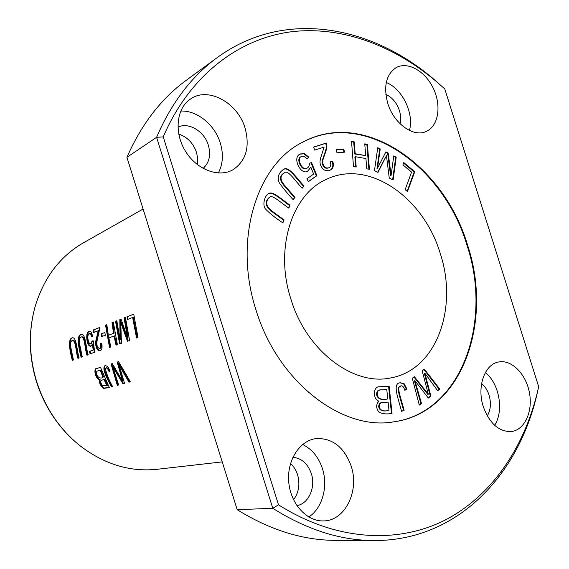<?xml version="1.0" encoding="UTF-8"?>
<svg xmlns="http://www.w3.org/2000/svg" width="569" height="569" viewBox="0 0 569 569"><rect width="100%" height="100%" fill="white"/><g stroke="black" fill="none" stroke-linecap="round" stroke-linejoin="round"><path stroke-width="0.85" d="M483.309 406.693C476.602 386.636 484.802 363.925 498.821 361.955C511.83 359.43 526.19 374.21 529.483 392.98C532.997 411.714 524.547 430.185 511.204 431.572C498.842 431.779 489.546 423.485 483.309 406.693M351.173 466.096C344.153 447.106 332.46 437.931 316.094 438.585C299.742 440.52 286.861 460.207 288.732 481.836C290.382 503.473 306.535 521.474 323.263 520.919C345.013 521.168 359.715 490.905 351.173 466.096M467.54 245.054C493.529 322.282 461.872 413.101 393.335 421.921C342.097 430.904 277.75 382.048 255.958 309.828C233.134 239.513 256.697 164.733 302.509 142.278C364.075 108.608 444.254 165.707 467.54 245.054M163.239 136.88C190.345 73.785 240.836 37.255 293.96 31.459C347.382 26.138 401.693 49.176 444.766 88.97L538.687 386.692C526.097 443.756 494.518 493.38 447.27 518.964C399.993 543.978 337.14 541.965 278.497 504.81L163.239 136.88L156.589 137.321C171.447 102.811 191.646 76.246 217.187 57.618C285.666 7.511 375.177 26.288 438.222 83.088M387.766 103.38C393.805 123.843 413.976 137.933 426.608 131.254C438.599 125.721 441.58 105.4 433.294 88.295C425.207 71.089 407.624 61.061 396.031 67.697C386.081 74.56 383.328 86.452 387.766 103.38M245.104 128.196C250.097 147.186 245.986 161.077 232.764 169.875C218.496 177.926 196.582 169.612 185.366 151.077C173.972 132.655 176.369 108.651 190.138 99.283C207.749 86.09 237.885 102.669 245.104 128.196M537.89 390.22C520.215 473.152 458.842 540.856 374.039 540.55C340.547 540.486 306.791 529.732 272.779 508.281L278.497 504.81M374.039 540.55L335.625 540.372C302.893 540.294 270.09 530.073 237.202 509.71L272.779 508.281L156.589 137.321L126.915 157.314C141.496 124.206 161.255 98.544 186.205 80.336L217.187 57.618M389.16 386.351L379.295 386.742C373.3 386.365 372.346 399.061 378.982 401.152C375.988 404.339 375.903 407.895 378.726 411.828C381.842 413.876 386.28 414.41 392.041 413.428L389.16 386.351L388.591 386.451L391.465 413.457M302.032 142.563C363.513 108.892 443.713 165.977 466.978 245.239C492.939 322.388 461.246 413.186 392.788 421.978M440.221 253.425C458.344 307.616 436.708 369.807 390.896 377.88C353.918 386.323 306.449 351.293 290.923 299.138C274.215 248.433 292.21 194.015 326.414 179.342C368.883 158.616 423.798 197.77 440.221 253.425M367.41 144.355L364.757 143.865L365.689 155.6L355.163 153.73L354.238 141.916L351.535 141.411L353.484 166.596L356.201 167.051L355.397 156.703L365.931 158.552L366.749 168.829L369.416 169.278L367.41 144.355L366.884 144.611L368.854 169.185M295.005 197.336L284.728 185.537C279.863 179.896 279.799 175.636 284.528 172.756C287.701 169.292 295.112 180.693 302.153 188.239L303.953 185.949C296.136 177.407 288.462 165.451 283.398 169.462C278.412 173.104 277.046 177.556 279.279 182.813C282.978 188.062 287.608 193.673 293.177 199.669L295.005 197.336L293.007 199.47M314.721 150.102L324.117 147.058L321.677 154.754C319.998 159.284 319.6 162.642 320.489 164.818C322.452 169.903 325.688 171.689 330.191 170.167C333.206 168.666 334.046 165.65 332.716 161.134L330.212 161.61C331.272 164.647 330.838 166.689 328.903 167.734C325.66 168.63 323.605 166.987 322.737 162.812C321.691 160.095 327.63 149.782 326.762 145.273L326.201 143.047L313.562 147.108L314.721 150.102M308.946 157.25L304.472 153.602L300.283 153.964C291.741 157.208 300.624 175.544 307.779 171.255L310.838 167.122L313.619 174.086L306.826 178.844L308.455 181.618L316.89 175.686L311.478 162.471L309.316 163.459C309.486 165.643 308.725 167.222 307.018 168.204C302.153 171.255 296.15 158.168 301.342 156.567C303.064 155.686 304.913 156.496 306.904 159.007L308.946 157.25L306.819 158.893M343.783 149.007L336.229 149.569L336.983 152.741L344.537 152.158L343.783 149.007L343.263 149.263L343.961 152.208M284.08 219.869L271.875 211.007C265.631 205.914 265.012 201.241 270.019 196.988C272.501 194.612 281.769 203.439 288.817 208.126L290.019 205.167C282.11 199.826 272.729 190.601 268.746 193.545C264.493 195.672 262.174 205.11 265.488 209.022C269.855 213.524 275.652 218.14 282.864 222.87L284.08 219.869L282.537 222.635M396.216 157.144L393.769 155.892L391.109 175.309L388.2 153.033L385.896 151.852L377.517 168.168L380.241 148.957L377.752 147.684L374.459 170.686L377.972 172.428L386.451 155.65L389.253 178.04L393.115 179.953L396.216 157.144L395.683 157.385L392.638 179.719M406.991 389.168L404.146 383.726L400.505 382.781C391.885 382.88 398.3 398.314 401.536 411.302L404.075 410.448C402.375 402.425 397.347 389.63 399.139 387.155L400.981 385.946C402.489 385.426 403.777 386.884 404.844 390.32L406.991 389.168L404.787 390.142M414.758 171.71L403.755 162.57L402.88 164.889L411.586 172.108L405.121 189.648L407.468 191.568L414.758 171.71L414.218 171.945L407.12 191.276M424.346 369.21L422.177 370.839L428.308 394.21L414.367 376.699L412.29 378.264L419.31 405.1L421.473 403.414L414.965 380.739L428.35 398.051L430.897 396.067L424.894 373.236L437.689 390.761L439.816 389.104L424.346 369.21M143.111 209.043L83.536 242.743C59.93 256.356 43.742 277.821 34.965 307.139C28.436 331.35 28.983 356.137 36.622 381.493C45.143 407.824 59.596 429.239 79.98 445.726C104.305 464.29 130.024 472.149 157.122 469.29L222.237 461.886M73.415 359.949L70.954 348.029C70.151 343.69 70.641 341.13 72.434 340.362C76.068 340.646 75.819 352.574 77.96 358.37L79.127 357.965C76.808 350.853 76.68 336.592 72.163 337.83C67.149 339.359 70.4 352.951 72.277 360.348L73.415 359.949M133.743 314.145L127.036 316.762L127.371 319.536L132.648 317.502L136.553 338.043L137.997 337.538L133.743 314.145M92.74 336.208L91.246 332.111L89.148 331.179C84.973 331.763 86.637 347.488 90.891 346.137L92.455 344.124L93.174 350.07L89.475 351.379L90.073 353.861L94.689 352.254L93.266 340.881L92.135 340.952L90.755 343.697C88.046 344.729 86.637 334.195 89.312 333.427C90.35 333.37 91.104 334.529 91.573 336.905L92.74 336.208M100.521 367.332L96.922 368.47C93.131 367.716 95.187 378.769 99.483 379.786C99.091 383.257 100.507 386.138 103.722 388.428L109.333 387.546L100.521 367.332L97.555 368.271C93.75 367.51 95.827 378.584 100.108 379.58L99.483 379.786M118.551 361.642L117.186 362.069L122.534 381.145L112.349 363.598L111.083 363.996L117.321 385.362L118.644 385L112.811 366.742L122.94 383.826L124.561 383.385L118.992 364.829L128.971 382.176L130.379 381.792L118.551 361.642L117.186 362.069M113.331 322.118L112.001 322.637L113.53 333.349L108.338 335.269L106.83 324.657L105.528 325.169L109.511 347.424L110.827 346.969L108.821 337.901L114.02 336.009L116.048 345.155L117.392 344.693L113.331 322.118M104.867 332.509L101.204 333.889L101.645 336.628L105.308 335.262L104.867 332.509M82.277 356.877L79.767 344.75C78.942 340.333 79.454 337.73 81.31 336.933C85.066 337.204 84.795 349.345 86.986 355.241L88.188 354.821C85.827 347.588 85.713 333.078 81.033 334.359C75.841 335.938 79.191 349.757 81.097 357.282L82.277 356.877M93.551 332.573L98.188 330.781L95.528 342.175C95.734 347.872 97.242 350.746 100.044 350.803C101.879 350.141 102.463 347.68 101.794 343.413L100.521 343.569C101.062 346.365 100.741 348.043 99.568 348.598C97.022 347.36 96.268 344.437 97.299 339.821L99.589 329.472L99.511 327.516L93.245 329.963L93.551 332.573M110.08 370.931L107.633 366.45L105.109 365.483C101.012 368.484 108.416 380.455 111.368 386.991L112.662 386.636C109.248 380.654 106.816 374.672 105.357 368.676L106.005 367.944C107.164 367.987 108.181 369.21 109.049 371.628L110.08 370.931M125.422 317.395L124.078 317.922L127.428 337.559L121.055 319.102L119.824 319.586L120.059 339.814L116.837 320.752L115.535 321.257L119.618 343.918L121.453 343.285L120.77 322.708L127.477 341.194L129.59 340.454L125.422 317.395M178.73 134.071C187.308 136.98 193.247 143.096 196.533 152.414L197.713 158.623L197.372 164.64M290.531 463.479C293.76 466.416 296.115 470.172 297.58 474.752C300.19 484.219 298.846 492.569 293.54 499.788M130.358 381.763L129.625 381.963L119.632 364.622L118.992 364.829M128.971 382.176L129.625 381.963M124.547 383.35L123.587 383.613L113.451 366.543L112.811 366.742M122.94 383.826L123.587 383.613M118.629 384.971L117.961 385.149L111.723 363.797L112.349 363.598M117.321 385.362L117.961 385.149M111.083 363.996L111.723 363.797M122.534 381.145L123.181 380.931L117.826 361.87M112.001 322.637L113.338 322.182M116.688 344.935L114.668 335.817L114.02 336.009M110.151 347.204L106.183 324.977L106.837 324.721M105.528 325.169L106.183 324.977M108.338 335.269L114.184 333.157L112.662 322.452M113.53 333.349L114.184 333.157M101.204 333.889L104.874 332.559M102.278 336.393L101.851 333.704M81.716 357.069C79.937 349.672 76.531 336.606 81.331 334.295M87.605 355.028C85.421 349.131 85.684 337.019 81.943 336.756L81.808 336.798M98.188 330.781L98.835 330.596C96.744 336.009 93.949 349.202 100.343 350.689M94.184 332.324L93.892 329.778L99.518 327.58M93.245 329.963L93.892 329.778M100.123 348.434L100.201 348.413C101.36 347.872 101.687 346.229 101.182 343.491M109.611 371.251C108.757 368.925 107.769 367.759 106.638 367.745L106.574 367.773M112.648 386.607L112.008 386.778C109.127 380.263 102.057 369.117 105.45 365.405M111.368 386.991L112.008 386.778M124.078 317.922L125.429 317.466M120.77 322.708L121.439 322.523L128.125 340.966M120.258 343.697L116.204 321.065L116.844 320.816M115.535 321.257L116.204 321.065M120.059 339.814L120.713 339.622L120.493 319.394L121.076 319.166M119.824 319.586L120.493 319.394M127.428 337.559L128.082 337.36L124.746 317.73M106.872 385.569L102.619 385.768C100.357 382.717 100.101 380.846 101.844 380.163L104.013 379.537L106.872 385.569L107.505 385.362L104.646 379.338L102.427 379.971M104.013 379.537L104.646 379.338M102.975 377.162C101.545 379.046 96.517 378.058 96.502 372.026L97 371.244L100.158 370.156L102.975 377.162L103.601 376.963L100.784 369.957L97.626 371.052M100.158 370.156L100.784 369.957M109.319 387.517L103.942 388.015C100.933 385.526 99.653 382.717 100.108 379.58M92.178 336.542C91.701 334.266 90.962 333.164 89.952 333.242L89.361 333.413M91.047 343.555L92.761 340.916M90.691 353.641L90.108 351.187L93.807 349.885L93.096 343.939L92.455 344.124M89.475 351.379L90.108 351.187M93.174 350.07L93.807 349.885M91.175 346.016C87.199 346.286 85.805 332.388 89.497 331.108M127.036 316.762L133.751 314.216M137.207 337.815L133.324 317.303L132.648 317.502M128.032 319.28L127.712 316.57M72.882 360.134C71.139 352.865 67.832 340.027 72.462 337.766M78.572 358.157C76.438 352.36 76.68 340.461 73.06 340.184L72.932 340.226M364.786 144.227L366.884 144.611M355.397 156.703L354.871 156.959L355.646 166.959M351.564 141.773L353.719 142.172L354.636 153.986L365.689 155.6M354.238 141.916L353.719 142.172M355.163 153.73L354.636 153.986M284.28 172.891L284.023 173.012C279.294 175.885 279.358 180.145 284.223 185.786L294.5 197.571M303.953 185.949L301.983 188.04M283.142 169.598C288.134 165.97 295.773 177.834 303.441 186.191M313.597 147.2L325.688 143.317L326.243 145.536C327.118 150.045 321.172 160.351 322.225 163.068C323.085 167.243 325.141 168.879 328.384 167.983L328.633 167.848M326.201 143.047L325.688 143.317M326.762 145.273L326.243 145.536M330.262 161.752L332.196 161.383C333.491 165.771 332.737 168.737 329.928 170.287M332.716 161.134L332.196 161.383M300.027 154.099L303.967 153.865L308.434 157.506M301.093 156.71L300.837 156.824C295.638 158.424 301.641 171.511 306.506 168.452L306.762 168.317M309.316 163.481L310.966 162.727L316.378 175.928L308.405 181.532M311.478 162.471L310.966 162.727M316.89 175.686L316.378 175.928M310.838 167.122L307.523 171.369M336.286 149.789L343.263 149.263M269.77 197.123L269.521 197.23C264.514 201.483 265.126 206.149 271.37 211.241L283.568 220.089M290.019 205.167L288.497 207.891M268.497 193.673C272.494 191.113 281.783 200.196 289.507 205.402M393.705 156.375L395.683 157.385M386.451 155.65L377.645 172.265M377.681 148.168L379.715 149.213L376.984 168.41L377.517 168.168M380.241 148.957L379.715 149.213M385.682 152.264L387.667 153.281L390.576 175.544L391.109 175.309M388.2 153.033L387.667 153.281M400.22 382.845L403.577 383.826L406.422 389.267M399.139 387.155L398.57 387.254C396.785 389.729 401.806 402.518 403.506 410.534L401.515 411.202M400.697 386.017L398.57 387.254M404.075 410.448L403.506 410.534M403.556 163.09L414.218 171.945M423.926 369.523L439.24 389.203L437.525 390.54M439.816 389.104L439.24 389.203M424.894 373.236L424.325 373.349L430.32 396.159L428.173 397.831M430.897 396.067L430.32 396.159M414.965 380.739L414.396 380.846L420.896 403.506L419.232 404.801M421.473 403.414L420.896 403.506M428.308 394.21L427.732 394.31L413.962 377.012M388.115 402.119L388.983 410.341L388.421 410.427C377.631 413.393 376.642 403.89 381.522 402.518L388.115 402.119M387.774 398.919C378.798 401.358 375.17 395.021 378.293 390.725L380.056 389.879L386.785 389.609L387.774 398.919L387.204 399.011C378.236 401.451 374.608 395.121 377.731 390.825L379.239 390.035M379.018 386.799L388.591 386.451M388.983 410.341C378.193 413.307 377.204 403.798 382.091 402.425M237.202 509.71L126.915 157.314M296.876 505.621C308.647 503.828 315.959 487.22 311.328 473.586C307.737 463.564 301.577 458.137 292.857 457.305M308.775 517.008C322.36 508.252 328.292 486.502 322.445 468.678C318.612 457.135 312.004 449.076 302.616 444.496M481.602 383.527C484.973 386.323 487.455 390.178 489.048 395.085C491.31 403.001 490.727 409.943 487.292 415.911M485.35 372.581C499.262 383.357 504.177 410.832 494.639 425.306M400.043 123.743C401.06 119.675 400.853 115.287 399.41 110.585C396.7 102.733 392.176 97.335 385.846 94.404M409.445 130.457C414.324 113.672 402.34 88.714 386.28 82.512M177.933 127.15C188.631 121.78 204.363 131.325 208.361 145.23C211.049 155.06 209.285 162.791 203.076 168.417M180.736 111.069C197.087 110.215 214.876 124.874 220.31 143.068C223.617 154.192 222.956 164.178 218.332 173.019M96.922 368.47L97.555 368.271M284.728 185.537L284.223 185.786M304.472 153.602L303.967 153.865M271.875 211.007L271.37 211.241M404.146 383.726L403.577 383.826M378.293 390.725L377.731 390.825M381.308 386.55L380.753 386.657M79.98 445.726C59.375 429.133 44.851 407.745 36.423 381.564C28.806 356.379 28.322 331.571 34.965 307.139M81.95 336.756L81.431 336.905M100.201 348.406L99.603 348.591M106.638 367.752L106.062 367.93M98.416 370.696L97.79 370.888M91.389 343.505L90.755 343.697M73.067 340.184L72.547 340.333M284.023 173.012L284.528 172.756M328.384 167.983L328.903 167.734M300.837 156.824L301.342 156.567M306.506 168.452L307.018 168.204M269.521 197.23L270.019 196.988M400.42 386.052L400.981 385.946M379.495 389.978L380.056 389.879"/></g></svg>
